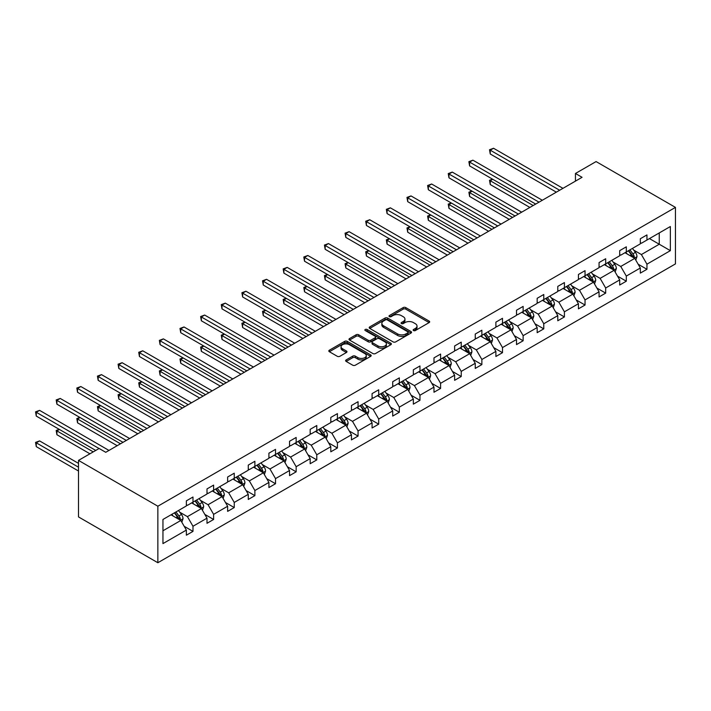 <?xml version="1.0" encoding="UTF-8"?>
<svg xmlns="http://www.w3.org/2000/svg" width="711" height="711" viewBox="0 0 711 711"><rect width="100%" height="100%" fill="white"/><g stroke="black" fill="none" stroke-linecap="round" stroke-linejoin="round"><path stroke-width="1.07" d="M413.518 330.553A1.289 0.738 0 0 0 415.34 330.553L429.133 322.59A1.84 1.058 0 0 0 429.666 321.843A1.84 1.058 0 0 0 429.133 321.096L405.759 307.596A1.84 1.058 0 0 0 403.164 307.596L389.37 315.568A1.289 0.738 0 0 0 388.997 316.093A1.289 0.738 0 0 0 389.37 316.617A1.289 0.738 0 0 0 391.183 316.617L392.97 315.586A5.875 3.395 0 0 1 401.28 315.586L403.226 316.706A5.875 3.395 0 0 1 404.95 319.106A5.875 3.395 0 0 1 403.226 321.505L401.448 322.536A1.289 0.738 0 0 0 401.066 323.061A1.289 0.738 0 0 0 401.448 323.585A1.289 0.738 0 0 0 403.261 323.585L405.048 322.554A5.875 3.395 0 0 1 413.358 322.554L415.304 323.683A5.875 3.395 0 0 1 417.028 326.082A5.875 3.395 0 0 1 415.304 328.473L413.518 329.504A1.289 0.738 0 0 0 413.144 330.028A1.289 0.738 0 0 0 413.518 330.553L413.518 329.504M346.168 359.926A1.84 1.058 0 0 0 345.626 360.673A1.84 1.058 0 0 0 346.168 361.419L352.727 365.205A1.84 1.058 0 0 0 355.322 365.205L370.644 356.362A1.84 1.058 0 0 0 371.178 355.616A1.84 1.058 0 0 0 370.644 354.86L347.27 341.369A1.84 1.058 0 0 0 344.675 341.369L329.353 350.212A1.84 1.058 0 0 0 328.82 350.967A1.84 1.058 0 0 0 329.353 351.714L337.272 356.291A1.84 1.058 0 0 0 339.867 356.291L346.426 352.505A1.84 1.058 0 0 0 346.968 351.749A1.84 1.058 0 0 0 346.426 351.003L342.498 348.737A4.915 2.835 0 0 1 341.058 346.728A4.915 2.835 0 0 1 344.088 344.106A4.915 2.835 0 0 1 349.448 344.728L364.832 353.607A4.915 2.835 0 0 1 366.272 355.616A4.915 2.835 0 0 1 363.241 358.228A4.915 2.835 0 0 1 357.882 357.615L355.322 356.14A1.84 1.058 0 0 0 352.727 356.14L346.168 359.926L346.168 361.419M675.45 207.39L596.085 161.575L575.448 173.484L582.069 177.306L105.743 452.303L99.131 448.481L78.503 460.399L157.86 506.214L675.45 207.39L675.45 263.905L157.86 562.73L157.86 506.214M393.103 341.893A1.84 1.058 0 0 0 395.698 341.893L411.02 333.05A1.84 1.058 0 0 0 411.553 332.304A1.84 1.058 0 0 0 411.02 331.548L387.646 318.057A1.84 1.058 0 0 0 385.051 318.057L369.729 326.9A1.84 1.058 0 0 0 369.196 327.655A1.84 1.058 0 0 0 369.729 328.402L393.103 341.893M365.765 330.837A1.289 0.738 0 0 1 367.072 331.015L390.81 344.719L375.506 353.554A1.84 1.058 0 0 1 372.911 353.554L349.545 340.062L356.095 336.303L356.095 334.774L349.545 338.56A1.84 1.058 0 0 0 349.003 339.307A1.84 1.058 0 0 0 349.545 340.062L349.545 338.56M356.095 336.303A1.84 1.058 0 0 1 358.7 336.303L358.7 334.774A1.84 1.058 0 0 0 356.095 334.774M358.7 334.774L368.174 340.249A1.84 1.058 0 0 0 370.769 340.249L375.124 337.734A1.84 1.058 0 0 0 375.657 336.987A1.84 1.058 0 0 0 375.124 336.232L365.25 330.535A1.289 0.738 0 0 1 364.876 330.011A1.289 0.738 0 0 1 365.667 329.326A1.289 0.738 0 0 1 367.072 329.486L390.828 343.209A1.84 1.058 0 0 1 391.37 343.955A1.84 1.058 0 0 1 390.828 344.702L390.828 343.209M162.952 519.465L186.371 505.948L186.371 500.837L192.983 497.016L192.983 502.135L206.999 494.038L206.999 488.919L213.62 485.106L213.62 490.217L227.636 482.12L227.636 477.01L234.248 473.188L234.248 478.307L248.272 470.211L248.272 465.092L254.885 461.279L254.885 466.389L268.909 458.302L268.909 453.183L275.521 449.361L275.521 454.48L289.546 446.384L289.546 441.264L296.158 437.452L296.158 442.562L310.174 434.474L310.174 429.355L316.786 425.534L316.786 430.653L330.811 422.556L330.811 417.437L337.423 413.624L337.423 418.743L351.447 410.647L351.447 405.528L358.06 401.706L358.06 406.825L372.084 398.729L372.084 393.618L378.696 389.797L378.696 394.916L392.712 386.82L392.712 381.7L399.333 377.879L399.333 382.998L413.349 374.901L413.349 369.791L419.961 365.969L419.961 371.089L433.986 362.992L433.986 357.873L440.598 354.06L440.598 359.171L454.622 351.074L454.622 345.964L461.235 342.142L461.235 347.261L475.25 339.165L475.25 334.046L481.871 330.233L481.871 335.343L495.887 327.256L495.887 322.136L502.499 318.315L502.499 323.434L516.524 315.337L516.524 310.218L523.136 306.405L523.136 311.516L537.16 303.428L537.16 298.309L543.773 294.487L543.773 299.607L557.788 291.51L557.788 286.391L564.41 282.578L564.41 287.697L578.425 279.601L578.425 274.482L585.037 270.66L585.037 275.779L599.062 267.683L599.062 262.572L605.674 258.751L605.674 263.87L619.699 255.773L619.699 250.654L626.311 246.833L626.311 251.952L640.335 243.855L640.335 238.745L646.948 234.923L646.948 240.042L670.357 226.525L670.357 250.654L646.948 264.172L646.948 269.291L640.335 273.104L640.335 267.994L626.311 276.081L626.311 281.2L619.699 285.022L619.699 279.903L605.674 287.999L605.674 293.119L599.062 296.931L599.062 291.821L585.037 299.909L585.037 305.028L578.425 308.85L578.425 303.73L564.41 311.827L564.41 316.946L557.788 320.759L557.788 315.64L543.773 323.736L543.773 328.855L537.16 332.677L537.16 327.558L523.136 335.654L523.136 340.765L516.524 344.586L516.524 339.467L502.499 347.563L502.499 352.683L495.887 356.504L495.887 351.385L481.871 359.482L481.871 364.592L475.25 368.414L475.25 363.294L461.235 371.391L461.235 376.51L454.622 380.323L454.622 375.212L440.598 383.309L440.598 388.419L433.986 392.241L433.986 387.122L419.961 395.218L419.961 400.337L413.349 404.15L413.349 399.04L399.333 407.136L399.333 412.247L392.712 416.068L392.712 410.949L378.696 419.046L378.696 424.165L372.084 427.978L372.084 422.867L358.06 430.955L358.06 436.074L351.447 439.896L351.447 434.776L337.423 442.873L337.423 447.992L330.811 451.805L330.811 446.695L316.786 454.782L316.786 459.901L310.174 463.723L310.174 458.604L296.158 466.7L296.158 471.82L289.546 475.632L289.546 470.513L275.521 478.61L275.521 483.729L268.909 487.55L268.909 482.431L254.885 490.528L254.885 495.638L248.272 499.46L248.272 494.341L234.248 502.437L234.248 507.556L227.636 511.378L227.636 506.259L213.62 514.355L213.62 519.465L206.999 523.287L206.999 518.168L192.983 526.264L192.983 531.384L186.371 535.196L186.371 530.086L162.952 543.604L162.952 519.465M191.659 502.899L201.444 508.552L187.428 516.639L179.767 512.222M187.428 516.639L192.983 526.264M201.444 508.552L206.999 518.168M186.371 504.73L187.428 505.343L192.983 502.135M212.296 490.981L222.081 496.633L208.065 504.73L200.404 500.313M208.065 504.73L213.62 514.355M222.081 496.633L227.636 506.259M206.999 492.812L208.065 493.425L213.62 490.217M232.932 479.072L242.718 484.724L228.693 492.821L221.041 488.395M228.693 492.821L234.248 502.437M242.718 484.724L248.272 494.341M227.636 480.903L228.693 481.516L234.248 478.307M253.56 467.154L263.354 472.806L249.33 480.903L241.678 476.486M249.33 480.903L254.885 490.528M263.354 472.806L268.909 482.431M248.272 468.993L249.33 469.598L254.885 466.389M274.197 455.244L283.982 460.897L269.967 468.993L262.306 464.567M269.967 468.993L275.521 478.61M283.982 460.897L289.546 470.513M268.909 457.075L269.967 457.688L275.521 454.48M294.834 443.326L304.619 448.979L290.603 457.075L282.942 452.658M290.603 457.075L296.158 466.7M304.619 448.979L310.174 458.604M289.546 445.166L290.603 445.77L296.158 442.562M315.471 431.417L325.256 437.069L311.231 445.166L303.579 440.74M311.231 445.166L316.786 454.782M325.256 437.069L330.811 446.695M310.174 433.248L311.231 433.861L316.786 430.653M336.099 419.508L345.893 425.151L331.868 433.248L324.216 428.831M331.868 433.248L337.423 442.873M345.893 425.151L351.447 434.776M330.811 421.339L331.868 421.943L337.423 418.743M356.735 407.59L366.529 413.242L352.505 421.339L344.844 416.913M352.505 421.339L358.06 430.955M366.529 413.242L372.084 422.867M351.447 409.42L352.505 410.034L358.06 406.825M377.372 395.68L387.157 401.324L373.142 409.42L365.481 405.003M373.142 409.42L378.696 419.046M387.157 401.324L392.712 410.949M372.084 397.511L373.142 398.124L378.696 394.916M398.009 383.762L407.794 389.415L393.77 397.511L386.117 393.085M393.77 397.511L399.333 407.136M407.794 389.415L413.349 399.04M392.712 385.593L393.77 386.206L399.333 382.998M418.637 371.853L428.431 377.505L414.406 385.593L406.754 381.176M414.406 385.593L419.961 395.218M428.431 377.505L433.986 387.122M413.349 373.684L414.406 374.297L419.961 371.089M439.274 359.935L449.068 365.587L435.043 373.684L427.391 369.267M435.043 373.684L440.598 383.309M449.068 365.587L454.622 375.212M433.986 361.766L435.043 362.379L440.598 359.171M459.91 348.026L469.695 353.678L455.68 361.766L448.019 357.349M455.68 361.766L461.235 371.391M469.695 353.678L475.25 363.294M454.622 349.856L455.68 350.47L461.235 347.261M480.547 336.107L490.332 341.76L476.308 349.856L468.656 345.439M476.308 349.856L481.871 359.482M490.332 341.76L495.887 351.385M475.25 337.947L476.308 338.552L481.871 335.343M501.175 324.198L510.969 329.851L496.945 337.947L489.292 333.521M496.945 337.947L502.499 347.563M510.969 329.851L516.524 339.467M495.887 326.029L496.945 326.642L502.499 323.434M521.812 312.28L531.606 317.933L517.581 326.029L509.929 321.612M517.581 326.029L523.136 335.654M531.606 317.933L537.16 327.558M516.524 314.12L517.581 314.724L523.136 311.516M542.449 300.371L552.234 306.023L538.218 314.12L530.557 309.694M538.218 314.12L543.773 323.736M552.234 306.023L557.788 315.64M537.16 302.202L538.218 302.815L543.773 299.607M563.085 288.453L572.87 294.105L558.855 302.202L551.194 297.785M558.855 302.202L564.41 311.827M572.87 294.105L578.425 303.73M557.788 290.292L558.855 290.897L564.41 287.697M583.722 276.543L593.507 282.196L579.483 290.292L571.831 285.866M579.483 290.292L585.037 299.909M593.507 282.196L599.062 291.821M578.425 278.374L579.483 278.988L585.037 275.779M604.35 264.634L614.144 270.278L600.12 278.374L592.467 273.957M600.12 278.374L605.674 287.999M614.144 270.278L619.699 279.903M599.062 266.465L600.12 267.078L605.674 263.87M624.987 252.716L634.772 258.369L620.756 266.465L613.095 262.039M620.756 266.465L626.311 276.081M634.772 258.369L640.335 267.994M619.699 254.547L620.756 255.16L626.311 251.952M649.454 238.585L659.248 244.237L641.393 254.547L633.732 250.13M641.393 254.547L646.948 264.172M670.357 250.654L659.248 244.237L659.248 232.941L670.357 226.525M78.503 460.399L78.503 516.915L157.86 562.73M575.448 173.484L575.448 181.118M640.335 242.638L641.393 243.251L646.948 240.042M162.952 530.77L180.816 520.461L171.022 514.808M180.816 520.461L186.371 530.086M638.149 264.208L646.948 269.291M617.512 276.126L626.311 281.2M596.876 288.035L605.674 293.119M576.248 299.953L585.037 305.028M555.611 311.862L564.41 316.946M534.974 323.781L543.773 328.855M514.337 335.69L523.136 340.765M493.71 347.608L502.499 352.683M473.073 359.517L481.871 364.592M452.436 371.426L461.235 376.51M431.799 383.345L440.598 388.419M411.171 395.254L419.961 400.337M390.535 407.172L399.333 412.247M369.898 419.081L378.696 424.165M349.261 430.999L358.06 436.074M328.633 442.909L337.423 447.992M307.996 454.827L316.786 459.901M287.36 466.736L296.158 471.82M266.723 478.654L275.521 483.729M246.086 490.563L254.885 495.638M225.458 502.481L234.248 507.556M204.821 514.391L213.62 519.465M184.185 526.3L192.983 531.384M414.033 330.739L415.304 330.002A5.875 3.395 0 0 0 417.028 327.602L417.028 326.082M404.95 319.106L404.95 320.634A5.875 3.395 0 0 1 403.226 323.034L401.955 323.772M429.106 322.607L405.759 309.125A1.84 1.058 0 0 0 403.164 309.125L389.886 316.795M411.02 331.548L411.02 333.05L387.646 319.586A1.84 1.058 0 0 0 385.051 319.586L369.756 328.42M407.776 332.828A1.289 0.738 0 0 0 408.15 332.304A1.289 0.738 0 0 0 407.776 331.779L387.264 319.932A1.289 0.738 0 0 0 385.442 319.932L383.558 321.017A5.875 3.395 0 0 0 381.843 323.416A5.875 3.395 0 0 0 383.558 325.816L397.582 333.912A5.875 3.395 0 0 0 405.892 333.912L407.776 332.828L407.776 334.348A1.289 0.738 0 0 0 408.15 333.823L408.15 332.304M381.843 323.416L381.843 324.945A5.875 3.395 0 0 0 383.558 327.344L383.558 325.816M407.776 334.348L405.892 335.441A5.875 3.395 0 0 1 397.582 335.441L383.558 327.344M358.7 336.303L368.174 341.769A1.84 1.058 0 0 0 370.769 341.769L375.124 339.263A1.84 1.058 0 0 0 375.657 338.516L375.657 336.987M378.012 345.928A4.915 2.835 0 0 0 383.362 346.541A4.915 2.835 0 0 0 386.393 343.92A4.915 2.835 0 0 0 384.953 341.911L379.532 338.783A1.84 1.058 0 0 0 376.937 338.783L372.591 341.298A1.84 1.058 0 0 0 372.049 342.044A1.84 1.058 0 0 0 372.591 342.791L378.012 345.928L378.012 347.448A4.915 2.835 0 0 0 383.362 348.07A4.915 2.835 0 0 0 386.393 345.448L386.393 343.92M372.049 342.044L372.049 343.573A1.84 1.058 0 0 0 372.591 344.32L372.591 342.791M378.012 347.448L372.591 344.32M366.272 355.616L366.272 357.144A4.915 2.835 0 0 1 363.241 359.757A4.915 2.835 0 0 1 357.882 359.144L355.322 357.669A1.84 1.058 0 0 0 352.727 357.669L346.195 361.437M341.058 346.728L341.058 348.257A4.915 2.835 0 0 0 342.498 350.265L342.498 348.737M346.399 352.514L342.498 350.265M370.618 356.38L347.27 342.898A1.84 1.058 0 0 0 344.675 342.898L329.38 351.732L329.353 350.212M635.785 260.11L636.994 256.6A4.959 2.862 -120 0 0 635.412 252.378L632.443 248.415M627.12 253.951L625.831 252.227M492.75 179.279L490.243 180.727L490.243 184.54L529.882 207.434M634.043 257.942L634.319 256.804A4.959 2.862 -120 0 0 632.906 253.827L629.928 249.863M628.693 250.583L631.963 254.938A2.524 1.458 60 0 1 632.417 255.711L634.319 256.804M628.346 250.779L631.315 254.742A4.959 2.862 60 0 1 632.55 257.08M490.243 184.54L489.515 180.31L533.188 205.523M489.515 180.31L492.465 179.11M559.646 190.246L490.243 150.181L493.55 148.27L562.952 188.335M556.34 192.157L490.243 153.994L490.243 150.181L489.515 149.754L493.55 148.27M490.243 153.994L489.515 149.754M615.148 272.02L616.366 268.509A4.959 2.862 -120 0 0 614.784 264.288L611.816 260.324M606.483 265.861L605.194 264.145M472.122 191.188L469.607 192.637L469.607 196.458L509.245 219.344M613.406 269.86L613.691 268.722A4.959 2.862 -120 0 0 612.269 265.736L609.3 261.772M608.056 262.492L611.327 266.856A2.524 1.458 60 0 1 611.78 267.62L613.691 268.722M607.709 262.688L610.678 266.652A4.959 2.862 60 0 1 611.913 268.998M469.607 196.458L468.878 192.219L512.551 217.433M468.878 192.219L471.828 191.019M594.512 283.938L595.729 280.427A4.959 2.862 -120 0 0 594.147 276.206L591.179 272.233M585.846 277.779L584.566 276.055M451.485 203.097L448.97 204.555L448.97 208.367L488.617 231.262M592.778 281.769L593.054 280.632A4.959 2.862 -120 0 0 591.632 277.654L588.664 273.691M587.419 274.402L590.69 278.765A2.524 1.458 60 0 1 591.152 279.539L593.054 280.632M587.073 274.606L590.05 278.57A4.959 2.862 60 0 1 591.285 280.907M448.97 208.367L448.241 204.128L491.923 229.351M448.241 204.128L451.192 202.937M539.009 202.164L469.607 162.09L472.913 160.179L542.315 200.253M535.703 204.075L469.607 165.912L469.607 162.09L468.878 161.673L472.913 160.179M469.607 165.912L468.878 161.673M518.372 214.073L448.97 174.008L452.276 172.098L521.678 212.162M515.066 215.984L448.97 177.821L448.97 174.008L448.241 173.582L452.276 172.098M448.97 177.821L448.241 173.582M573.875 295.847L575.092 292.337A4.959 2.862 -120 0 0 573.51 288.115L570.542 284.151M565.218 289.688L563.93 287.973M430.848 215.015L428.333 216.464L428.333 220.286L467.98 243.171M572.142 293.687L572.417 292.55A4.959 2.862 -120 0 0 570.995 289.564L568.027 285.6M566.783 286.32L570.053 290.683A2.524 1.458 60 0 1 570.515 291.448L572.417 292.55M566.445 286.515L569.413 290.479A4.959 2.862 60 0 1 570.649 292.825M428.333 220.286L427.613 216.046L471.286 241.26M427.613 216.046L430.555 214.846M497.744 225.991L428.333 185.918L431.639 184.007L501.051 224.081M494.429 227.893L428.333 189.739L428.333 185.918L427.613 185.5L431.639 184.007M428.333 189.739L427.613 185.5M553.247 307.765L554.456 304.246A4.959 2.862 -120 0 0 552.874 300.024L549.905 296.06M544.582 301.597L543.293 299.882M410.211 226.925L407.705 228.382L407.705 232.195L447.343 255.08M551.505 305.597L551.78 304.459A4.959 2.862 -120 0 0 550.367 301.482L547.39 297.518M546.155 298.229L549.416 302.593A2.524 1.458 60 0 1 549.879 303.366L551.78 304.459M545.808 298.433L548.776 302.397A4.959 2.862 60 0 1 550.012 304.735M407.705 232.195L406.976 227.955L450.65 253.178M406.976 227.955L409.927 226.756M477.108 237.901L407.705 197.836L411.011 195.925L480.414 235.99M473.802 239.811L407.705 201.648L407.705 197.836L406.976 197.409L411.011 195.925M407.705 201.648L406.976 197.409M532.61 319.674L533.828 316.164A4.959 2.862 -120 0 0 532.246 311.942L529.268 307.979M523.945 313.515L522.656 311.8M389.584 238.843L387.068 240.291L387.068 244.113L426.707 266.998M530.868 317.515L531.144 316.377A4.959 2.862 -120 0 0 529.731 313.391L526.762 309.427M525.518 310.147L528.788 314.511A2.524 1.458 60 0 1 529.242 315.275L531.144 316.377M525.171 310.343L528.14 314.306A4.959 2.862 60 0 1 529.375 316.653M387.068 244.113L386.34 239.874L430.013 265.087M386.34 239.874L389.29 238.674M456.471 249.819L387.068 209.745L390.375 207.834L459.777 247.908M453.165 251.721L387.068 213.567L387.068 209.745L386.34 209.327L390.375 207.834M387.068 213.567L386.34 209.327M511.973 331.593L513.191 328.073A4.959 2.862 -120 0 0 511.609 323.852L508.641 319.888M503.308 325.425L502.028 323.709M368.947 250.752L366.432 252.209L366.432 256.022L406.07 278.908M510.24 329.424L510.516 328.286A4.959 2.862 -120 0 0 509.094 325.309L506.125 321.345M504.881 322.056L508.152 326.42A2.524 1.458 60 0 1 508.614 327.184L510.516 328.286M504.534 322.261L507.503 326.225A4.959 2.862 60 0 1 508.738 328.562M366.432 256.022L365.703 251.783L409.385 277.006M365.703 251.783L368.654 250.583M435.834 261.728L366.432 221.654L369.738 219.752L439.14 259.817M432.528 263.639L366.432 225.476L366.432 221.654L365.703 221.237L369.738 219.752M366.432 225.476L365.703 221.237M491.337 343.502L492.554 339.991A4.959 2.862 -120 0 0 490.972 335.77L488.004 331.806M482.68 337.343L481.391 335.619M348.31 262.67L345.795 264.119L345.795 267.94L385.442 290.826M489.603 341.342L489.879 340.205A4.959 2.862 -120 0 0 488.457 337.218L485.489 333.255M484.244 333.974L487.515 338.338A2.524 1.458 60 0 1 487.977 339.103L489.879 340.205M483.907 334.17L486.875 338.134A4.959 2.862 60 0 1 488.11 340.48M345.795 267.94L345.066 263.701L388.748 288.915M345.066 263.701L348.017 262.501M415.197 273.637L345.795 233.572L349.101 231.662L418.512 271.735M411.891 275.548L345.795 237.394L345.795 233.572L345.066 233.155L349.101 231.662M345.795 237.394L345.066 233.155M470.7 355.42L471.917 351.901A4.959 2.862 -120 0 0 470.335 347.679L467.367 343.715M462.043 349.252L460.755 347.537M327.673 274.579L325.167 276.028L325.167 279.85L364.805 302.735M468.967 353.251L469.242 352.114A4.959 2.862 -120 0 0 467.829 349.137L464.852 345.173M463.616 345.884L466.878 350.247A2.524 1.458 60 0 1 467.34 351.012L469.242 352.114M463.27 346.088L466.238 350.052A4.959 2.862 60 0 1 467.474 352.389M325.167 279.85L324.438 275.61L368.111 300.824M324.438 275.61L327.389 274.41M394.569 285.555L325.167 245.482L328.473 243.58L397.876 283.645M391.263 287.466L325.167 249.303L325.167 245.482L324.438 245.064L328.473 243.58M325.167 249.303L324.438 245.064M450.072 367.329L451.289 363.819A4.959 2.862 -120 0 0 449.708 359.597L446.73 355.633M441.407 361.17L440.118 359.446M307.045 286.497L304.53 287.946L304.53 291.768L344.168 314.653M448.33 365.17L448.605 364.023A4.959 2.862 -120 0 0 447.192 361.046L444.224 357.082M442.98 357.802L446.25 362.166A2.524 1.458 60 0 1 446.704 362.93L448.605 364.023M442.633 357.997L445.601 361.961A4.959 2.862 60 0 1 446.837 364.308M304.53 291.768L303.801 287.528L347.475 312.742M303.801 287.528L306.752 286.329M373.933 297.465L304.53 257.4L307.836 255.489L377.239 295.563M370.627 299.375L304.53 261.213L304.53 257.4L303.801 256.982L307.836 255.489M304.53 261.213L303.801 256.982M429.435 379.239L430.653 375.728A4.959 2.862 -120 0 0 429.071 371.506L426.102 367.543M420.77 373.079L419.481 371.364M286.409 298.407L283.893 299.855L283.893 303.677L323.532 326.562M427.693 377.079L427.978 375.941A4.959 2.862 -120 0 0 426.556 372.955L423.587 368.991M422.343 369.711L425.613 374.075A2.524 1.458 60 0 1 426.067 374.839L427.978 375.941M421.996 369.916L424.965 373.879A4.959 2.862 60 0 1 426.2 376.217M283.893 303.677L283.165 299.438L326.847 324.651M283.165 299.438L286.115 298.238M353.296 309.383L283.893 269.309L287.2 267.398L356.602 307.472M349.99 311.294L283.893 273.131L283.893 269.309L283.165 268.891L287.2 267.398M283.893 273.131L283.165 268.891M408.798 391.157L410.016 387.646A4.959 2.862 -120 0 0 408.434 383.425L405.466 379.461M400.142 384.998L398.853 383.273M265.772 310.325L263.257 311.774L263.257 315.586L302.904 338.48M407.065 388.988L407.341 387.851A4.959 2.862 -120 0 0 405.919 384.873L402.95 380.909M401.706 381.629L404.977 385.984A2.524 1.458 60 0 1 405.439 386.757L407.341 387.851M401.36 381.825L404.337 385.789A4.959 2.862 60 0 1 405.572 388.126M263.257 315.586L262.528 311.356L306.21 336.57M262.528 311.356L265.479 310.156M332.659 321.292L263.257 281.227L266.563 279.316L335.965 319.381M329.353 323.203L263.257 285.04L263.257 281.227L262.528 280.801L266.563 279.316M263.257 285.04L262.528 280.801M388.162 403.066L389.379 399.555A4.959 2.862 -120 0 0 387.797 395.334L384.829 391.37M379.505 396.907L378.216 395.192M245.135 322.234L242.629 323.683L242.629 327.504L282.267 350.39M386.429 400.906L386.704 399.769A4.959 2.862 -120 0 0 385.282 396.782L382.314 392.819M381.078 393.539L384.34 397.902A2.524 1.458 60 0 1 384.802 398.667L386.704 399.769M380.732 393.734L383.7 397.707A4.959 2.862 60 0 1 384.935 400.044M242.629 327.504L241.9 323.265L285.573 348.479M241.9 323.265L244.851 322.065M312.031 333.21L242.629 293.136L245.935 291.226L315.337 331.299M308.725 335.121L242.629 296.958L242.629 293.136L241.9 292.719L245.935 291.226M242.629 296.958L241.9 292.719M367.534 414.984L368.742 411.473A4.959 2.862 -120 0 0 367.16 407.252L364.192 403.288M358.868 408.825L357.58 407.101M224.507 334.143L221.992 335.601L221.992 339.414L261.63 362.308M365.792 412.815L366.067 411.678A4.959 2.862 -120 0 0 364.654 408.701L361.686 404.737M360.441 405.448L363.712 409.812A2.524 1.458 60 0 1 364.165 410.585L366.067 411.678M360.095 405.652L363.063 409.616A4.959 2.862 60 0 1 364.299 411.953M221.992 339.414L221.263 335.183L264.936 360.397M221.263 335.183L224.214 333.983M291.394 345.119L221.992 305.055L225.298 303.144L294.701 343.209M288.088 347.03L221.992 308.867L221.992 305.055L221.263 304.628L225.298 303.144M221.992 308.867L221.263 304.628M346.897 426.893L348.114 423.383A4.959 2.862 -120 0 0 346.533 419.161L343.564 415.197M338.232 420.734L336.943 419.019M203.87 346.061L201.355 347.51L201.355 351.332L240.993 374.217M345.155 424.734L345.439 423.596A4.959 2.862 -120 0 0 344.017 420.61L341.049 416.646M339.805 417.366L343.075 421.73A2.524 1.458 60 0 1 343.529 422.494L345.439 423.596M339.458 417.561L342.426 421.525A4.959 2.862 60 0 1 343.662 423.872M201.355 351.332L200.626 347.092L244.3 372.306M200.626 347.092L203.577 345.893M270.758 357.038L201.355 316.964L204.661 315.053L274.064 355.127M267.452 358.939L201.355 320.785L201.355 316.964L200.626 316.546L204.661 315.053M201.355 320.785L200.626 316.546M326.26 438.811L327.478 435.292A4.959 2.862 -120 0 0 325.896 431.079L322.927 427.107M317.604 432.644L316.315 430.928M183.234 357.971L180.718 359.428L180.718 363.241L220.366 386.135M324.527 436.643L324.803 435.505A4.959 2.862 -120 0 0 323.381 432.528L320.412 428.564M319.168 429.275L322.439 433.639A2.524 1.458 60 0 1 322.901 434.412L324.803 435.505M318.821 429.48L321.799 433.443A4.959 2.862 60 0 1 323.034 435.781M180.718 363.241L179.99 359.002L223.672 384.224M179.99 359.002L182.94 357.802M250.121 368.947L180.718 328.882L184.025 326.971L253.427 367.036M246.815 370.858L180.718 332.695L180.718 328.882L179.99 328.455L184.025 326.971M180.718 332.695L179.99 328.455M305.623 450.721L306.841 447.21A4.959 2.862 -120 0 0 305.259 442.989L302.291 439.025M296.967 444.562L295.678 442.846M162.597 369.889L160.082 371.338L160.082 375.159L199.729 398.044M303.89 448.561L304.166 447.423A4.959 2.862 -120 0 0 302.744 444.437L299.775 440.473M298.54 441.193L301.802 445.557A2.524 1.458 60 0 1 302.264 446.321L304.166 447.423M298.193 441.389L301.162 445.353A4.959 2.862 60 0 1 302.397 447.699M160.082 375.159L159.362 370.92L203.035 396.134M159.362 370.92L162.312 369.72M229.493 380.865L160.082 340.791L163.397 338.88L232.799 378.954M226.187 382.767L160.082 344.613L160.082 340.791L159.362 340.373L163.397 338.88M160.082 344.613L159.362 340.373M284.995 462.639L286.204 459.119A4.959 2.862 -120 0 0 284.622 454.898L281.654 450.934M276.33 456.471L275.041 454.756M141.96 381.798L139.454 383.256L139.454 387.068L179.092 409.954M283.254 460.47L283.529 459.333A4.959 2.862 -120 0 0 282.116 456.355L279.147 452.392M277.903 453.103L281.174 457.466A2.524 1.458 60 0 1 281.627 458.24L283.529 459.333M277.557 453.307L280.525 457.271A4.959 2.862 60 0 1 281.76 459.608M139.454 387.068L138.725 382.829L182.398 408.052M138.725 382.829L141.676 381.629M208.856 392.774L139.454 352.7L142.76 350.799L212.162 390.863M205.55 394.685L139.454 356.522L139.454 352.7L138.725 352.283L142.76 350.799M139.454 356.522L138.725 352.283M264.359 474.548L265.576 471.038A4.959 2.862 -120 0 0 263.994 466.816L261.026 462.852M255.693 468.389L254.405 466.665M121.332 393.716L118.817 395.165L118.817 398.987L158.455 421.872M262.617 472.388L262.901 471.251A4.959 2.862 -120 0 0 261.479 468.265L258.511 464.301M257.266 465.021L260.537 469.384A2.524 1.458 60 0 1 260.99 470.149L262.901 471.251M256.92 465.216L259.888 469.18A4.959 2.862 60 0 1 261.124 471.526M118.817 398.987L118.088 394.747L161.761 419.961M118.088 394.747L121.039 393.547M188.219 404.692L118.817 364.619L122.123 362.708L191.526 402.781M184.913 406.594L118.817 368.44L118.817 364.619L118.088 364.201L122.123 362.708M118.817 368.44L118.088 364.201M243.722 486.466L244.94 482.947A4.959 2.862 -120 0 0 243.358 478.725L240.389 474.761M235.057 480.298L233.777 478.583M100.695 405.625L98.18 407.083L98.18 410.896L137.827 433.781M241.989 484.298L242.264 483.16A4.959 2.862 -120 0 0 240.842 480.183L237.874 476.219M236.63 476.93L239.9 481.294A2.524 1.458 60 0 1 240.362 482.058L242.264 483.16M236.283 477.134L239.26 481.098A4.959 2.862 60 0 1 240.496 483.436M98.18 410.896L97.451 406.656L141.134 431.879M97.451 406.656L100.402 405.457M167.583 416.602L98.18 376.528L101.486 374.626L170.889 414.691M164.277 418.512L98.18 380.349L98.18 376.528L97.451 376.11L101.486 374.626M98.18 380.349L97.451 376.11M223.085 498.375L224.303 494.865A4.959 2.862 -120 0 0 222.721 490.643L219.752 486.68M214.429 492.216L213.14 490.492M80.059 417.544L77.543 418.992L77.543 422.814L117.191 445.699M221.352 496.216L221.628 495.078A4.959 2.862 -120 0 0 220.206 492.092L217.237 488.128M215.993 488.848L219.264 493.212A2.524 1.458 60 0 1 219.726 493.976L221.628 495.078M215.655 489.044L218.624 493.007A4.959 2.862 60 0 1 219.859 495.354M77.543 422.814L76.824 418.575L120.497 443.788M76.824 418.575L79.765 417.375M146.955 428.511L77.543 388.446L80.85 386.535L150.261 426.609M143.64 430.422L77.543 392.259L77.543 388.446L76.824 388.028L80.85 386.535M77.543 392.259L76.824 388.028M202.457 510.294L203.666 506.774A4.959 2.862 -120 0 0 202.084 502.553L199.116 498.589M193.792 504.126L192.503 502.41M59.422 429.453L56.916 430.902L56.916 434.723L89.942 453.796M200.715 508.125L200.991 506.987A4.959 2.862 -120 0 0 199.578 504.01L196.6 500.037M195.365 500.757L198.627 505.121A2.524 1.458 60 0 1 199.089 505.885L200.991 506.987M195.018 500.962L197.987 504.926A4.959 2.862 60 0 1 199.222 507.263M56.916 434.723L56.187 430.484L93.248 451.885M56.187 430.484L59.137 429.284M126.318 440.429L56.916 400.355L60.222 398.444L129.624 438.518M123.012 442.34L56.916 404.177L56.916 400.355L56.187 399.938L60.222 398.444M56.916 404.177L56.187 399.938M181.82 522.203L183.038 518.692A4.959 2.862 -120 0 0 181.456 514.471L178.479 510.507M173.155 516.044L171.866 514.32M78.503 463.376L39.585 440.909L36.279 442.82L36.279 446.641L78.503 471.011M180.079 520.043L180.354 518.897A4.959 2.862 -120 0 0 178.941 515.919L175.972 511.956M174.728 512.675L177.999 517.039A2.524 1.458 60 0 1 178.452 517.804L180.354 518.897M174.382 512.871L177.35 516.835A4.959 2.862 60 0 1 178.585 519.172M36.279 446.641L35.55 442.402L78.503 467.198M35.55 442.402L39.585 440.909M99.069 448.525L36.279 412.273L39.585 410.363L108.987 450.436M95.763 450.436L36.279 416.086L36.279 412.273L35.55 411.856L39.585 410.363M36.279 416.086L35.55 411.856M415.304 330.002L415.304 328.473M401.448 323.585L401.448 322.536M403.226 323.034L403.226 321.505M389.37 316.617L389.37 315.568M403.164 309.125L403.164 307.596M405.759 309.125L405.759 307.596M429.133 322.59L429.133 321.096M369.729 328.402L369.729 326.9M385.051 319.586L385.051 318.057M387.646 319.586L387.646 318.057M397.582 335.441L397.582 333.912M405.892 335.441L405.892 333.912M368.174 341.769L368.174 340.249M370.769 341.769L370.769 340.249M375.124 339.263L375.124 337.734M367.072 331.015L367.072 329.486M352.727 357.669L352.727 356.14M355.322 357.669L355.322 356.14M357.882 359.144L357.882 357.615M346.426 352.505L346.426 351.003M344.675 342.898L344.675 341.369M347.27 342.898L347.27 341.369M370.644 356.362L370.644 354.86M634.416 258.164L636.967 256.689M632.906 253.827L635.412 252.378M629.902 255.56L631.315 254.742M613.789 270.073L616.33 268.607M612.269 265.736L614.784 264.288M609.274 267.469L610.678 266.652M593.152 281.991L595.694 280.516M591.632 277.654L594.147 276.206M588.637 279.379L590.05 278.57M572.515 293.901L575.057 292.434M570.995 289.564L573.51 288.115M568 291.297L569.413 290.479M551.878 305.819L554.429 304.344M550.367 301.482L552.874 300.024M547.363 303.206L548.776 302.397M531.241 317.728L533.792 316.262M529.731 313.391L532.246 311.942M526.735 315.124L528.14 314.306M510.614 329.646L513.155 328.171M509.094 325.309L511.609 323.852M506.099 327.033L507.503 326.225M489.977 341.556L492.519 340.089M488.457 337.218L490.972 335.77M485.462 338.951L486.875 338.134M469.34 353.465L471.891 351.998M467.829 349.137L470.335 347.679M464.825 350.861L466.238 350.052M448.703 365.383L451.254 363.908M447.192 361.046L449.708 359.597M444.197 362.779L445.601 361.961M428.075 377.292L430.617 375.826M426.556 372.955L429.071 371.506M423.56 374.688L424.965 373.879M407.439 389.21L409.98 387.735M405.919 384.873L408.434 383.425M402.924 386.606L404.337 385.789M386.802 401.12L389.352 399.653M385.282 396.782L387.797 395.334M382.287 398.515L383.7 397.707M366.165 413.038L368.716 411.562M364.654 408.701L367.16 407.252M361.65 410.434L363.063 409.616M345.537 424.947L348.079 423.48M344.017 420.61L346.533 419.161M341.022 422.343L342.426 421.525M324.9 436.865L327.442 435.39M323.381 432.528L325.896 431.079M320.385 434.252L321.799 433.443M304.264 448.774L306.814 447.308M302.744 444.437L305.259 442.989M299.749 446.17L301.162 445.353M283.627 460.692L286.178 459.217M282.116 456.355L284.622 454.898M279.112 458.08L280.525 457.271M262.999 472.602L265.541 471.135M261.479 468.265L263.994 466.816M258.484 469.998L259.888 469.18M242.362 484.511L244.904 483.045M240.842 480.183L243.358 478.725M237.847 481.907L239.26 481.098M221.725 496.429L224.267 494.963M220.206 492.092L222.721 490.643M217.211 493.825L218.624 493.007M201.089 508.338L203.639 506.872M199.578 504.01L202.084 502.553M196.574 505.734L197.987 504.926M180.452 520.256L183.003 518.781M178.941 515.919L181.456 514.471M175.946 517.652L177.35 516.835"/></g></svg>
